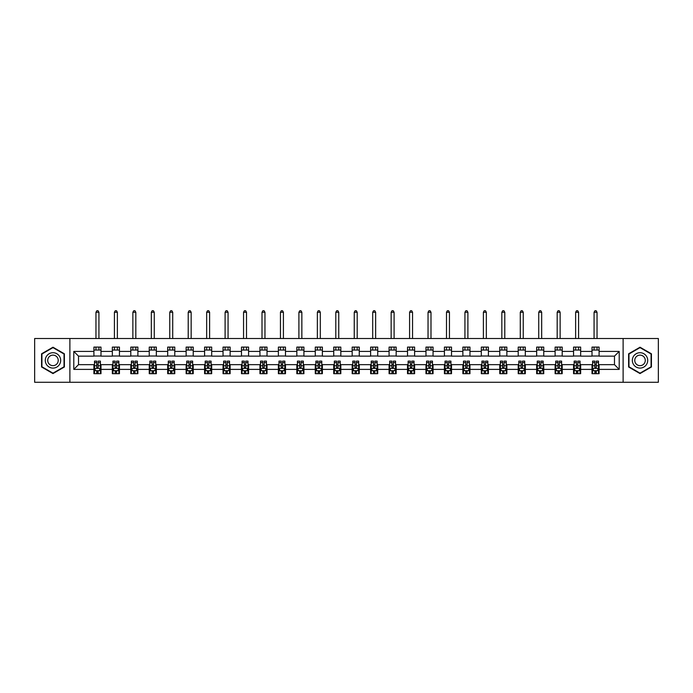 <?xml version="1.0" encoding="UTF-8"?>
<svg xmlns="http://www.w3.org/2000/svg" width="693" height="693" viewBox="0 0 693 693"><rect width="100%" height="100%" fill="white"/><g stroke="black" fill="none" stroke-linecap="round" stroke-linejoin="round"><path stroke-width="1.04" d="M623.111 382.276L658.35 382.276L658.35 338.513L623.111 338.513L623.111 382.276L69.889 382.276L69.889 338.513L34.65 338.513L34.65 382.276L69.889 382.276M623.111 338.513L69.889 338.513M599.098 351.412L599.098 347.089L592.004 347.089L592.004 351.412L580.656 351.412L580.656 347.089L573.561 347.089L573.561 351.412L562.205 351.412L562.205 347.089L555.11 347.089L555.11 351.412L543.754 351.412L543.754 347.089L536.659 347.089L536.659 351.412L525.311 351.412L525.311 347.089L518.217 347.089L518.217 351.412L506.86 351.412L506.86 347.089L499.766 347.089L499.766 351.412L488.409 351.412L488.409 347.089L481.314 347.089L481.314 351.412L469.967 351.412L469.967 347.089L462.863 347.089L462.863 351.412L451.515 351.412L451.515 347.089L444.421 347.089L444.421 351.412L433.064 351.412L433.064 347.089L425.97 347.089L425.97 351.412L414.613 351.412L414.613 347.089L407.519 347.089L407.519 351.412L396.171 351.412L396.171 347.089L389.076 347.089L389.076 351.412L377.72 351.412L377.72 347.089L370.625 347.089L370.625 351.412L359.269 351.412L359.269 347.089L352.174 347.089L352.174 351.412L340.826 351.412L340.826 347.089L333.731 347.089L333.731 351.412L322.375 351.412L322.375 347.089L315.28 347.089L315.28 351.412L303.924 351.412L303.924 347.089L296.829 347.089L296.829 351.412L285.481 351.412L285.481 347.089L278.387 347.089L278.387 351.412L267.03 351.412L267.03 347.089L259.936 347.089L259.936 351.412L248.579 351.412L248.579 347.089L241.485 347.089L241.485 351.412L230.137 351.412L230.137 347.089L223.033 347.089L223.033 351.412L211.686 351.412L211.686 347.089L204.591 347.089L204.591 351.412L193.234 351.412L193.234 347.089L186.14 347.089L186.14 351.412L174.783 351.412L174.783 347.089L167.689 347.089L167.689 351.412L156.341 351.412L156.341 347.089L149.246 347.089L149.246 351.412L137.89 351.412L137.89 347.089L130.795 347.089L130.795 351.412L119.439 351.412L119.439 347.089L112.344 347.089L112.344 351.412L100.996 351.412L100.996 347.089L93.901 347.089L93.901 351.412L73.796 351.412L73.796 369.386L78.526 364.657L93.901 364.657L93.901 373.7L100.996 373.7L100.996 364.657L112.344 364.657L112.344 373.7L119.439 373.7L119.439 364.657L130.795 364.657L130.795 373.7L137.89 373.7L137.89 364.657L149.246 364.657L149.246 373.7L156.341 373.7L156.341 364.657L167.689 364.657L167.689 373.7L174.783 373.7L174.783 364.657L186.14 364.657L186.14 373.7L193.234 373.7L193.234 364.657L204.591 364.657L204.591 373.7L211.686 373.7L211.686 364.657L223.033 364.657L223.033 373.7L230.137 373.7L230.137 364.657L241.485 364.657L241.485 373.7L248.579 373.7L248.579 364.657L259.936 364.657L259.936 373.7L267.03 373.7L267.03 364.657L278.387 364.657L278.387 373.7L285.481 373.7L285.481 364.657L296.829 364.657L296.829 373.7L303.924 373.7L303.924 364.657L315.28 364.657L315.28 373.7L322.375 373.7L322.375 364.657L333.731 364.657L333.731 373.7L340.826 373.7L340.826 364.657L352.174 364.657L352.174 373.7L359.269 373.7L359.269 364.657L370.625 364.657L370.625 373.7L377.72 373.7L377.72 364.657L389.076 364.657L389.076 373.7L396.171 373.7L396.171 364.657L407.519 364.657L407.519 373.7L414.613 373.7L414.613 364.657L425.97 364.657L425.97 373.7L433.064 373.7L433.064 364.657L444.421 364.657L444.421 373.7L451.515 373.7L451.515 364.657L462.863 364.657L462.863 373.7L469.967 373.7L469.967 364.657L481.314 364.657L481.314 373.7L488.409 373.7L488.409 364.657L499.766 364.657L499.766 373.7L506.86 373.7L506.86 364.657L518.217 364.657L518.217 373.7L525.311 373.7L525.311 364.657L536.659 364.657L536.659 373.7L543.754 373.7L543.754 364.657L555.11 364.657L555.11 373.7L562.205 373.7L562.205 364.657L573.561 364.657L573.561 373.7L580.656 373.7L580.656 364.657L592.004 364.657L592.004 373.7L599.098 373.7L599.098 364.657L614.474 364.657L614.474 356.141L599.098 356.141L599.098 351.412L619.204 351.412L619.204 369.386L599.098 369.386M592.004 369.386L580.656 369.386M573.561 369.386L562.205 369.386M555.11 369.386L543.754 369.386M536.659 369.386L525.311 369.386M518.217 369.386L506.86 369.386M499.766 369.386L488.409 369.386M481.314 369.386L469.967 369.386M462.863 369.386L451.515 369.386M444.421 369.386L433.064 369.386M425.97 369.386L414.613 369.386M407.519 369.386L396.171 369.386M389.076 369.386L377.72 369.386M370.625 369.386L359.269 369.386M352.174 369.386L340.826 369.386M333.731 369.386L322.375 369.386M315.28 369.386L303.924 369.386M296.829 369.386L285.481 369.386M278.387 369.386L267.03 369.386M259.936 369.386L248.579 369.386M241.485 369.386L230.137 369.386M223.033 369.386L211.686 369.386M204.591 369.386L193.234 369.386M186.14 369.386L174.783 369.386M167.689 369.386L156.341 369.386M149.246 369.386L137.89 369.386M130.795 369.386L119.439 369.386M112.344 369.386L100.996 369.386M93.901 369.386L73.796 369.386M592.004 351.412L592.004 356.141L580.656 356.141L580.656 351.412M573.561 351.412L573.561 356.141L562.205 356.141L562.205 351.412M555.11 351.412L555.11 356.141L543.754 356.141L543.754 351.412M536.659 351.412L536.659 356.141L525.311 356.141L525.311 351.412M518.217 351.412L518.217 356.141L506.86 356.141L506.86 351.412M499.766 351.412L499.766 356.141L488.409 356.141L488.409 351.412M481.314 351.412L481.314 356.141L469.967 356.141L469.967 351.412M462.863 351.412L462.863 356.141L451.515 356.141L451.515 351.412M444.421 351.412L444.421 356.141L433.064 356.141L433.064 351.412M425.97 351.412L425.97 356.141L414.613 356.141L414.613 351.412M407.519 351.412L407.519 356.141L396.171 356.141L396.171 351.412M389.076 351.412L389.076 356.141L377.72 356.141L377.72 351.412M370.625 351.412L370.625 356.141L359.269 356.141L359.269 351.412M352.174 351.412L352.174 356.141L340.826 356.141L340.826 351.412M333.731 351.412L333.731 356.141L322.375 356.141L322.375 351.412M315.28 351.412L315.28 356.141L303.924 356.141L303.924 351.412M296.829 351.412L296.829 356.141L285.481 356.141L285.481 351.412M278.387 351.412L278.387 356.141L267.03 356.141L267.03 351.412M259.936 351.412L259.936 356.141L248.579 356.141L248.579 351.412M241.485 351.412L241.485 356.141L230.137 356.141L230.137 351.412M223.033 351.412L223.033 356.141L211.686 356.141L211.686 351.412M204.591 351.412L204.591 356.141L193.234 356.141L193.234 351.412M186.14 351.412L186.14 356.141L174.783 356.141L174.783 351.412M167.689 351.412L167.689 356.141L156.341 356.141L156.341 351.412M149.246 351.412L149.246 356.141L137.89 356.141L137.89 351.412M130.795 351.412L130.795 356.141L119.439 356.141L119.439 351.412M112.344 351.412L112.344 356.141L100.996 356.141L100.996 351.412M93.901 351.412L93.901 356.141L78.526 356.141L73.796 351.412M78.526 356.141L78.526 364.657M619.204 369.386L614.474 364.657M614.474 356.141L619.204 351.412M93.901 350.052L100.996 350.052M93.901 356.02L100.996 356.02M93.901 364.769L94.491 364.769M96.734 364.769L98.155 364.769M100.398 364.769L100.996 364.769M93.901 370.746L94.491 370.746M96.734 370.746L98.155 370.746M100.398 370.746L100.996 370.746M112.344 364.769L112.942 364.769M115.185 364.769L116.606 364.769M118.849 364.769L119.439 364.769M112.344 370.746L112.942 370.746M115.185 370.746L116.606 370.746M118.849 370.746L119.439 370.746M112.344 350.052L119.439 350.052M112.344 356.02L119.439 356.02M130.795 364.769L131.384 364.769M133.636 364.769L135.048 364.769M137.301 364.769L137.89 364.769M130.795 370.746L131.384 370.746M133.636 370.746L135.048 370.746M137.301 370.746L137.89 370.746M130.795 350.052L137.89 350.052M130.795 356.02L137.89 356.02M149.246 364.769L149.835 364.769M152.079 364.769L153.499 364.769M155.752 364.769L156.341 364.769M149.246 370.746L149.835 370.746M152.079 370.746L153.499 370.746M155.752 370.746L156.341 370.746M149.246 350.052L156.341 350.052M149.246 356.02L156.341 356.02M167.689 364.769L168.286 364.769M170.53 364.769L171.951 364.769M174.194 364.769L174.783 364.769M167.689 370.746L168.286 370.746M170.53 370.746L171.951 370.746M174.194 370.746L174.783 370.746M167.689 350.052L174.783 350.052M167.689 356.02L174.783 356.02M186.14 364.769L186.729 364.769M188.981 364.769L190.402 364.769M192.645 364.769L193.234 364.769M186.14 370.746L186.729 370.746M188.981 370.746L190.402 370.746M192.645 370.746L193.234 370.746M186.14 350.052L193.234 350.052M186.14 356.02L193.234 356.02M204.591 364.769L205.18 364.769M207.424 364.769L208.844 364.769M211.096 364.769L211.686 364.769M204.591 370.746L205.18 370.746M207.424 370.746L208.844 370.746M211.096 370.746L211.686 370.746M204.591 350.052L211.686 350.052M204.591 356.02L211.686 356.02M223.033 364.769L223.631 364.769M225.875 364.769L227.295 364.769M229.539 364.769L230.137 364.769M223.033 370.746L223.631 370.746M225.875 370.746L227.295 370.746M229.539 370.746L230.137 370.746M223.033 350.052L230.137 350.052M223.033 356.02L230.137 356.02M241.485 364.769L242.074 364.769M244.326 364.769L245.746 364.769M247.99 364.769L248.579 364.769M241.485 370.746L242.074 370.746M244.326 370.746L245.746 370.746M247.99 370.746L248.579 370.746M241.485 350.052L248.579 350.052M241.485 356.02L248.579 356.02M259.936 364.769L260.525 364.769M262.768 364.769L264.189 364.769M266.441 364.769L267.03 364.769M259.936 370.746L260.525 370.746M262.768 370.746L264.189 370.746M266.441 370.746L267.03 370.746M259.936 350.052L267.03 350.052M259.936 356.02L267.03 356.02M278.387 364.769L278.976 364.769M281.219 364.769L282.64 364.769M284.884 364.769L285.481 364.769M278.387 370.746L278.976 370.746M281.219 370.746L282.64 370.746M284.884 370.746L285.481 370.746M278.387 350.052L285.481 350.052M278.387 356.02L285.481 356.02M296.829 364.769L297.418 364.769M299.671 364.769L301.091 364.769M303.335 364.769L303.924 364.769M296.829 370.746L297.418 370.746M299.671 370.746L301.091 370.746M303.335 370.746L303.924 370.746M296.829 350.052L303.924 350.052M296.829 356.02L303.924 356.02M315.28 364.769L315.869 364.769M318.122 364.769L319.534 364.769M321.786 364.769L322.375 364.769M315.28 370.746L315.869 370.746M318.122 370.746L319.534 370.746M321.786 370.746L322.375 370.746M315.28 350.052L322.375 350.052M315.28 356.02L322.375 356.02M333.731 364.769L334.321 364.769M336.564 364.769L337.985 364.769M340.228 364.769L340.826 364.769M333.731 370.746L334.321 370.746M336.564 370.746L337.985 370.746M340.228 370.746L340.826 370.746M333.731 350.052L340.826 350.052M333.731 356.02L340.826 356.02M352.174 364.769L352.772 364.769M355.015 364.769L356.436 364.769M358.679 364.769L359.269 364.769M352.174 370.746L352.772 370.746M355.015 370.746L356.436 370.746M358.679 370.746L359.269 370.746M352.174 350.052L359.269 350.052M352.174 356.02L359.269 356.02M370.625 364.769L371.214 364.769M373.466 364.769L374.878 364.769M377.131 364.769L377.72 364.769M370.625 370.746L371.214 370.746M373.466 370.746L374.878 370.746M377.131 370.746L377.72 370.746M370.625 350.052L377.72 350.052M370.625 356.02L377.72 356.02M389.076 364.769L389.665 364.769M391.909 364.769L393.329 364.769M395.582 364.769L396.171 364.769M389.076 370.746L389.665 370.746M391.909 370.746L393.329 370.746M395.582 370.746L396.171 370.746M389.076 350.052L396.171 350.052M389.076 356.02L396.171 356.02M407.519 364.769L408.116 364.769M410.36 364.769L411.781 364.769M414.024 364.769L414.613 364.769M407.519 370.746L408.116 370.746M410.36 370.746L411.781 370.746M414.024 370.746L414.613 370.746M407.519 350.052L414.613 350.052M407.519 356.02L414.613 356.02M425.97 364.769L426.559 364.769M428.811 364.769L430.232 364.769M432.475 364.769L433.064 364.769M425.97 370.746L426.559 370.746M428.811 370.746L430.232 370.746M432.475 370.746L433.064 370.746M425.97 350.052L433.064 350.052M425.97 356.02L433.064 356.02M444.421 364.769L445.01 364.769M447.254 364.769L448.674 364.769M450.926 364.769L451.515 364.769M444.421 370.746L445.01 370.746M447.254 370.746L448.674 370.746M450.926 370.746L451.515 370.746M444.421 350.052L451.515 350.052M444.421 356.02L451.515 356.02M462.863 364.769L463.461 364.769M465.705 364.769L467.125 364.769M469.369 364.769L469.967 364.769M462.863 370.746L463.461 370.746M465.705 370.746L467.125 370.746M469.369 370.746L469.967 370.746M462.863 350.052L469.967 350.052M462.863 356.02L469.967 356.02M481.314 364.769L481.904 364.769M484.156 364.769L485.576 364.769M487.82 364.769L488.409 364.769M481.314 370.746L481.904 370.746M484.156 370.746L485.576 370.746M487.82 370.746L488.409 370.746M481.314 350.052L488.409 350.052M481.314 356.02L488.409 356.02M499.766 364.769L500.355 364.769M502.598 364.769L504.019 364.769M506.271 364.769L506.86 364.769M499.766 370.746L500.355 370.746M502.598 370.746L504.019 370.746M506.271 370.746L506.86 370.746M499.766 350.052L506.86 350.052M499.766 356.02L506.86 356.02M518.217 364.769L518.806 364.769M521.049 364.769L522.47 364.769M524.714 364.769L525.311 364.769M518.217 370.746L518.806 370.746M521.049 370.746L522.47 370.746M524.714 370.746L525.311 370.746M518.217 350.052L525.311 350.052M518.217 356.02L525.311 356.02M536.659 364.769L537.248 364.769M539.5 364.769L540.921 364.769M543.165 364.769L543.754 364.769M536.659 370.746L537.248 370.746M539.5 370.746L540.921 370.746M543.165 370.746L543.754 370.746M536.659 350.052L543.754 350.052M536.659 356.02L543.754 356.02M555.11 364.769L555.699 364.769M557.952 364.769L559.364 364.769M561.616 364.769L562.205 364.769M555.11 370.746L555.699 370.746M557.952 370.746L559.364 370.746M561.616 370.746L562.205 370.746M555.11 350.052L562.205 350.052M555.11 356.02L562.205 356.02M573.561 364.769L574.15 364.769M576.394 364.769L577.815 364.769M580.058 364.769L580.656 364.769M573.561 370.746L574.15 370.746M576.394 370.746L577.815 370.746M580.058 370.746L580.656 370.746M573.561 350.052L580.656 350.052M573.561 356.02L580.656 356.02M592.004 364.769L592.602 364.769M594.845 364.769L596.266 364.769M598.509 364.769L599.098 364.769M592.004 370.746L592.602 370.746M594.845 370.746L596.266 370.746M598.509 370.746L599.098 370.746M592.004 350.052L599.098 350.052M592.004 356.02L599.098 356.02M52.98 373.57L64.388 366.987L64.388 353.802L52.98 347.219L41.571 353.802L41.571 366.987L52.98 373.57M651.429 353.802L640.02 347.219L628.612 353.802L628.612 366.987L640.02 373.57L651.429 366.987L651.429 353.802M96.734 372.158L98.155 372.158M94.491 362.586L96.734 362.586L96.734 361.105L94.491 361.105L94.491 368.321L95.669 370.686L99.22 370.686L100.398 368.321L100.398 361.105L98.155 361.105L98.155 362.586L100.398 362.586M100.398 368.321L100.398 373.7M94.491 368.321L94.491 373.7M98.155 370.686L98.155 373.7M96.734 373.7L96.734 370.686M96.734 362.586L96.734 367.429L98.155 367.429L98.155 362.586M98.926 350.052L98.926 347.089M98.926 338.513L98.926 312.266L95.963 312.266L95.963 338.513M95.963 350.052L95.963 347.089M95.963 312.266L96.855 310.724L98.034 310.724L98.926 312.266M59.641 364.241A7.684 7.684 0 0 0 56.826 353.742A7.684 7.684 0 0 0 46.327 356.548A7.684 7.684 0 0 0 49.134 367.056A7.684 7.684 0 0 0 59.641 364.241M57.536 363.028A5.267 5.267 0 0 0 55.613 355.838A5.267 5.267 0 0 0 48.423 357.761A5.267 5.267 0 0 0 50.346 364.951A5.267 5.267 0 0 0 57.536 363.028M41.926 366.779L41.926 354.01L52.98 347.626L64.033 354.01L64.033 366.779L52.98 373.163L41.926 366.779M640.02 352.711A7.684 7.684 0 0 0 632.337 360.395A7.684 7.684 0 0 0 640.02 368.078A7.684 7.684 0 0 0 647.704 360.395A7.684 7.684 0 0 0 640.02 352.711M640.02 355.137A5.267 5.267 0 0 0 634.753 360.395A5.267 5.267 0 0 0 640.02 365.661A5.267 5.267 0 0 0 645.278 360.395A5.267 5.267 0 0 0 640.02 355.137M651.073 366.779L640.02 373.163L628.967 366.779L628.967 354.01L640.02 347.626L651.073 354.01L651.073 366.779M115.185 372.158L116.606 372.158M112.942 362.586L115.185 362.586L115.185 361.105L112.942 361.105L112.942 368.321L114.12 370.686L117.671 370.686L118.849 368.321L118.849 361.105L116.606 361.105L116.606 362.586L118.849 362.586M118.849 368.321L118.849 373.7M112.942 368.321L112.942 373.7M116.606 370.686L116.606 373.7M115.185 373.7L115.185 370.686M115.185 362.586L115.185 367.429L116.606 367.429L116.606 362.586M117.368 350.052L117.368 347.089M117.368 338.513L117.368 312.266L114.414 312.266L114.414 338.513M114.414 350.052L114.414 347.089M114.414 312.266L115.307 310.724L116.485 310.724L117.368 312.266M133.636 372.158L135.048 372.158M131.384 362.586L133.636 362.586L133.636 361.105L131.384 361.105L131.384 368.321L132.571 370.686L136.114 370.686L137.301 368.321L137.301 361.105L135.048 361.105L135.048 362.586L137.301 362.586M137.301 368.321L137.301 373.7M131.384 368.321L131.384 373.7M135.048 370.686L135.048 373.7M133.636 373.7L133.636 370.686M133.636 362.586L133.636 367.429L135.048 367.429L135.048 362.586M135.819 350.052L135.819 347.089M135.819 338.513L135.819 312.266L132.865 312.266L132.865 338.513M132.865 350.052L132.865 347.089M132.865 312.266L133.749 310.724L134.936 310.724L135.819 312.266M152.079 372.158L153.499 372.158M149.835 362.586L152.079 362.586L152.079 361.105L149.835 361.105L149.835 368.321L151.013 370.686L154.565 370.686L155.752 368.321L155.752 361.105L153.499 361.105L153.499 362.586L155.752 362.586M155.752 368.321L155.752 373.7M149.835 368.321L149.835 373.7M153.499 370.686L153.499 373.7M152.079 373.7L152.079 370.686M152.079 362.586L152.079 367.429L153.499 367.429L153.499 362.586M154.27 350.052L154.27 347.089M154.27 338.513L154.27 312.266L151.317 312.266L151.317 338.513M151.317 350.052L151.317 347.089M151.317 312.266L152.2 310.724L153.378 310.724L154.27 312.266M170.53 372.158L171.951 372.158M168.286 362.586L170.53 362.586L170.53 361.105L168.286 361.105L168.286 368.321L169.464 370.686L173.016 370.686L174.194 368.321L174.194 361.105L171.951 361.105L171.951 362.586L174.194 362.586M174.194 368.321L174.194 373.7M168.286 368.321L168.286 373.7M171.951 370.686L171.951 373.7M170.53 373.7L170.53 370.686M170.53 362.586L170.53 367.429L171.951 367.429L171.951 362.586M172.722 350.052L172.722 347.089M172.722 338.513L172.722 312.266L169.759 312.266L169.759 338.513M169.759 350.052L169.759 347.089M169.759 312.266L170.651 310.724L171.829 310.724L172.722 312.266M188.981 372.158L190.402 372.158M186.729 362.586L188.981 362.586L188.981 361.105L186.729 361.105L186.729 368.321L187.916 370.686L191.459 370.686L192.645 368.321L192.645 361.105L190.402 361.105L190.402 362.586L192.645 362.586M192.645 368.321L192.645 373.7M186.729 368.321L186.729 373.7M190.402 370.686L190.402 373.7M188.981 373.7L188.981 370.686M188.981 362.586L188.981 367.429L190.402 367.429L190.402 362.586M191.164 350.052L191.164 347.089M191.164 338.513L191.164 312.266L188.21 312.266L188.21 338.513M188.21 350.052L188.21 347.089M188.21 312.266L189.094 310.724L190.28 310.724L191.164 312.266M207.424 372.158L208.844 372.158M205.18 362.586L207.424 362.586L207.424 361.105L205.18 361.105L205.18 368.321L206.367 370.686L209.91 370.686L211.096 368.321L211.096 361.105L208.844 361.105L208.844 362.586L211.096 362.586M211.096 368.321L211.096 373.7M205.18 368.321L205.18 373.7M208.844 370.686L208.844 373.7M207.424 373.7L207.424 370.686M207.424 362.586L207.424 367.429L208.844 367.429L208.844 362.586M209.615 350.052L209.615 347.089M209.615 338.513L209.615 312.266L206.661 312.266L206.661 338.513M206.661 350.052L206.661 347.089M206.661 312.266L207.545 310.724L208.732 310.724L209.615 312.266M225.875 372.158L227.295 372.158M223.631 362.586L225.875 362.586L225.875 361.105L223.631 361.105L223.631 368.321L224.809 370.686L228.361 370.686L229.539 368.321L229.539 361.105L227.295 361.105L227.295 362.586L229.539 362.586M229.539 368.321L229.539 373.7M223.631 368.321L223.631 373.7M227.295 370.686L227.295 373.7M225.875 373.7L225.875 370.686M225.875 362.586L225.875 367.429L227.295 367.429L227.295 362.586M228.066 350.052L228.066 347.089M228.066 338.513L228.066 312.266L225.104 312.266L225.104 338.513M225.104 350.052L225.104 347.089M225.104 312.266L225.996 310.724L227.174 310.724L228.066 312.266M244.326 372.158L245.746 372.158M242.074 362.586L244.326 362.586L244.326 361.105L242.074 361.105L242.074 368.321L243.26 370.686L246.803 370.686L247.99 368.321L247.99 361.105L245.746 361.105L245.746 362.586L247.99 362.586M247.99 368.321L247.99 373.7M242.074 368.321L242.074 373.7M245.746 370.686L245.746 373.7M244.326 373.7L244.326 370.686M244.326 362.586L244.326 367.429L245.746 367.429L245.746 362.586M246.509 350.052L246.509 347.089M246.509 338.513L246.509 312.266L243.555 312.266L243.555 338.513M243.555 350.052L243.555 347.089M243.555 312.266L244.438 310.724L245.625 310.724L246.509 312.266M262.768 372.158L264.189 372.158M260.525 362.586L262.768 362.586L262.768 361.105L260.525 361.105L260.525 368.321L261.711 370.686L265.254 370.686L266.441 368.321L266.441 361.105L264.189 361.105L264.189 362.586L266.441 362.586M266.441 368.321L266.441 373.7M260.525 368.321L260.525 373.7M264.189 370.686L264.189 373.7M262.768 373.7L262.768 370.686M262.768 362.586L262.768 367.429L264.189 367.429L264.189 362.586M264.96 350.052L264.96 347.089M264.96 338.513L264.96 312.266L262.006 312.266L262.006 338.513M262.006 350.052L262.006 347.089M262.006 312.266L262.89 310.724L264.076 310.724L264.96 312.266M281.219 372.158L282.64 372.158M278.976 362.586L281.219 362.586L281.219 361.105L278.976 361.105L278.976 368.321L280.154 370.686L283.706 370.686L284.884 368.321L284.884 361.105L282.64 361.105L282.64 362.586L284.884 362.586M284.884 368.321L284.884 373.7M278.976 368.321L278.976 373.7M282.64 370.686L282.64 373.7M281.219 373.7L281.219 370.686M281.219 362.586L281.219 367.429L282.64 367.429L282.64 362.586M283.411 350.052L283.411 347.089M283.411 338.513L283.411 312.266L280.448 312.266L280.448 338.513M280.448 350.052L280.448 347.089M280.448 312.266L281.341 310.724L282.519 310.724L283.411 312.266M299.671 372.158L301.091 372.158M297.418 362.586L299.671 362.586L299.671 361.105L297.418 361.105L297.418 368.321L298.605 370.686L302.157 370.686L303.335 368.321L303.335 361.105L301.091 361.105L301.091 362.586L303.335 362.586M303.335 368.321L303.335 373.7M297.418 368.321L297.418 373.7M301.091 370.686L301.091 373.7M299.671 373.7L299.671 370.686M299.671 362.586L299.671 367.429L301.091 367.429L301.091 362.586M301.853 350.052L301.853 347.089M301.853 338.513L301.853 312.266L298.9 312.266L298.9 338.513M298.9 350.052L298.9 347.089M298.9 312.266L299.792 310.724L300.97 310.724L301.853 312.266M318.122 372.158L319.534 372.158M315.869 362.586L318.122 362.586L318.122 361.105L315.869 361.105L315.869 368.321L317.056 370.686L320.599 370.686L321.786 368.321L321.786 361.105L319.534 361.105L319.534 362.586L321.786 362.586M321.786 368.321L321.786 373.7M315.869 368.321L315.869 373.7M319.534 370.686L319.534 373.7M318.122 373.7L318.122 370.686M318.122 362.586L318.122 367.429L319.534 367.429L319.534 362.586M320.305 350.052L320.305 347.089M320.305 338.513L320.305 312.266L317.351 312.266L317.351 338.513M317.351 350.052L317.351 347.089M317.351 312.266L318.234 310.724L319.421 310.724L320.305 312.266M336.564 372.158L337.985 372.158M334.321 362.586L336.564 362.586L336.564 361.105L334.321 361.105L334.321 368.321L335.499 370.686L339.05 370.686L340.228 368.321L340.228 361.105L337.985 361.105L337.985 362.586L340.228 362.586M340.228 368.321L340.228 373.7M334.321 368.321L334.321 373.7M337.985 370.686L337.985 373.7M336.564 373.7L336.564 370.686M336.564 362.586L336.564 367.429L337.985 367.429L337.985 362.586M338.756 350.052L338.756 347.089M338.756 338.513L338.756 312.266L335.802 312.266L335.802 338.513M335.802 350.052L335.802 347.089M335.802 312.266L336.685 310.724L337.863 310.724L338.756 312.266M355.015 372.158L356.436 372.158M352.772 362.586L355.015 362.586L355.015 361.105L352.772 361.105L352.772 368.321L353.95 370.686L357.501 370.686L358.679 368.321L358.679 361.105L356.436 361.105L356.436 362.586L358.679 362.586M358.679 368.321L358.679 373.7M352.772 368.321L352.772 373.7M356.436 370.686L356.436 373.7M355.015 373.7L355.015 370.686M355.015 362.586L355.015 367.429L356.436 367.429L356.436 362.586M357.198 350.052L357.198 347.089M357.198 338.513L357.198 312.266L354.244 312.266L354.244 338.513M354.244 350.052L354.244 347.089M354.244 312.266L355.137 310.724L356.315 310.724L357.198 312.266M373.466 372.158L374.878 372.158M371.214 362.586L373.466 362.586L373.466 361.105L371.214 361.105L371.214 368.321L372.401 370.686L375.944 370.686L377.131 368.321L377.131 361.105L374.878 361.105L374.878 362.586L377.131 362.586M377.131 368.321L377.131 373.7M371.214 368.321L371.214 373.7M374.878 370.686L374.878 373.7M373.466 373.7L373.466 370.686M373.466 362.586L373.466 367.429L374.878 367.429L374.878 362.586M375.649 350.052L375.649 347.089M375.649 338.513L375.649 312.266L372.695 312.266L372.695 338.513M372.695 350.052L372.695 347.089M372.695 312.266L373.579 310.724L374.766 310.724L375.649 312.266M391.909 372.158L393.329 372.158M389.665 362.586L391.909 362.586L391.909 361.105L389.665 361.105L389.665 368.321L390.843 370.686L394.395 370.686L395.582 368.321L395.582 361.105L393.329 361.105L393.329 362.586L395.582 362.586M395.582 368.321L395.582 373.7M389.665 368.321L389.665 373.7M393.329 370.686L393.329 373.7M391.909 373.7L391.909 370.686M391.909 362.586L391.909 367.429L393.329 367.429L393.329 362.586M394.1 350.052L394.1 347.089M394.1 338.513L394.1 312.266L391.147 312.266L391.147 338.513M391.147 350.052L391.147 347.089M391.147 312.266L392.03 310.724L393.208 310.724L394.1 312.266M410.36 372.158L411.781 372.158M408.116 362.586L410.36 362.586L410.36 361.105L408.116 361.105L408.116 368.321L409.294 370.686L412.846 370.686L414.024 368.321L414.024 361.105L411.781 361.105L411.781 362.586L414.024 362.586M414.024 368.321L414.024 373.7M408.116 368.321L408.116 373.7M411.781 370.686L411.781 373.7M410.36 373.7L410.36 370.686M410.36 362.586L410.36 367.429L411.781 367.429L411.781 362.586M412.552 350.052L412.552 347.089M412.552 338.513L412.552 312.266L409.589 312.266L409.589 338.513M409.589 350.052L409.589 347.089M409.589 312.266L410.481 310.724L411.659 310.724L412.552 312.266M428.811 372.158L430.232 372.158M426.559 362.586L428.811 362.586L428.811 361.105L426.559 361.105L426.559 368.321L427.746 370.686L431.289 370.686L432.475 368.321L432.475 361.105L430.232 361.105L430.232 362.586L432.475 362.586M432.475 368.321L432.475 373.7M426.559 368.321L426.559 373.7M430.232 370.686L430.232 373.7M428.811 373.7L428.811 370.686M428.811 362.586L428.811 367.429L430.232 367.429L430.232 362.586M430.994 350.052L430.994 347.089M430.994 338.513L430.994 312.266L428.04 312.266L428.04 338.513M428.04 350.052L428.04 347.089M428.04 312.266L428.924 310.724L430.11 310.724L430.994 312.266M447.254 372.158L448.674 372.158M445.01 362.586L447.254 362.586L447.254 361.105L445.01 361.105L445.01 368.321L446.197 370.686L449.74 370.686L450.926 368.321L450.926 361.105L448.674 361.105L448.674 362.586L450.926 362.586M450.926 368.321L450.926 373.7M445.01 368.321L445.01 373.7M448.674 370.686L448.674 373.7M447.254 373.7L447.254 370.686M447.254 362.586L447.254 367.429L448.674 367.429L448.674 362.586M449.445 350.052L449.445 347.089M449.445 338.513L449.445 312.266L446.491 312.266L446.491 338.513M446.491 350.052L446.491 347.089M446.491 312.266L447.375 310.724L448.562 310.724L449.445 312.266M465.705 372.158L467.125 372.158M463.461 362.586L465.705 362.586L465.705 361.105L463.461 361.105L463.461 368.321L464.639 370.686L468.191 370.686L469.369 368.321L469.369 361.105L467.125 361.105L467.125 362.586L469.369 362.586M469.369 368.321L469.369 373.7M463.461 368.321L463.461 373.7M467.125 370.686L467.125 373.7M465.705 373.7L465.705 370.686M465.705 362.586L465.705 367.429L467.125 367.429L467.125 362.586M467.896 350.052L467.896 347.089M467.896 338.513L467.896 312.266L464.934 312.266L464.934 338.513M464.934 350.052L464.934 347.089M464.934 312.266L465.826 310.724L467.004 310.724L467.896 312.266M484.156 372.158L485.576 372.158M481.904 362.586L484.156 362.586L484.156 361.105L481.904 361.105L481.904 368.321L483.09 370.686L486.633 370.686L487.82 368.321L487.82 361.105L485.576 361.105L485.576 362.586L487.82 362.586M487.82 368.321L487.82 373.7M481.904 368.321L481.904 373.7M485.576 370.686L485.576 373.7M484.156 373.7L484.156 370.686M484.156 362.586L484.156 367.429L485.576 367.429L485.576 362.586M486.339 350.052L486.339 347.089M486.339 338.513L486.339 312.266L483.385 312.266L483.385 338.513M483.385 350.052L483.385 347.089M483.385 312.266L484.268 310.724L485.455 310.724L486.339 312.266M502.598 372.158L504.019 372.158M500.355 362.586L502.598 362.586L502.598 361.105L500.355 361.105L500.355 368.321L501.541 370.686L505.084 370.686L506.271 368.321L506.271 361.105L504.019 361.105L504.019 362.586L506.271 362.586M506.271 368.321L506.271 373.7M500.355 368.321L500.355 373.7M504.019 370.686L504.019 373.7M502.598 373.7L502.598 370.686M502.598 362.586L502.598 367.429L504.019 367.429L504.019 362.586M504.79 350.052L504.79 347.089M504.79 338.513L504.79 312.266L501.836 312.266L501.836 338.513M501.836 350.052L501.836 347.089M501.836 312.266L502.72 310.724L503.906 310.724L504.79 312.266M521.049 372.158L522.47 372.158M518.806 362.586L521.049 362.586L521.049 361.105L518.806 361.105L518.806 368.321L519.984 370.686L523.536 370.686L524.714 368.321L524.714 361.105L522.47 361.105L522.47 362.586L524.714 362.586M524.714 368.321L524.714 373.7M518.806 368.321L518.806 373.7M522.47 370.686L522.47 373.7M521.049 373.7L521.049 370.686M521.049 362.586L521.049 367.429L522.47 367.429L522.47 362.586M523.241 350.052L523.241 347.089M523.241 338.513L523.241 312.266L520.278 312.266L520.278 338.513M520.278 350.052L520.278 347.089M520.278 312.266L521.171 310.724L522.349 310.724L523.241 312.266M539.5 372.158L540.921 372.158M537.248 362.586L539.5 362.586L539.5 361.105L537.248 361.105L537.248 368.321L538.435 370.686L541.987 370.686L543.165 368.321L543.165 361.105L540.921 361.105L540.921 362.586L543.165 362.586M543.165 368.321L543.165 373.7M537.248 368.321L537.248 373.7M540.921 370.686L540.921 373.7M539.5 373.7L539.5 370.686M539.5 362.586L539.5 367.429L540.921 367.429L540.921 362.586M541.683 350.052L541.683 347.089M541.683 338.513L541.683 312.266L538.73 312.266L538.73 338.513M538.73 350.052L538.73 347.089M538.73 312.266L539.622 310.724L540.8 310.724L541.683 312.266M557.952 372.158L559.364 372.158M555.699 362.586L557.952 362.586L557.952 361.105L555.699 361.105L555.699 368.321L556.886 370.686L560.429 370.686L561.616 368.321L561.616 361.105L559.364 361.105L559.364 362.586L561.616 362.586M561.616 368.321L561.616 373.7M555.699 368.321L555.699 373.7M559.364 370.686L559.364 373.7M557.952 373.7L557.952 370.686M557.952 362.586L557.952 367.429L559.364 367.429L559.364 362.586M560.135 350.052L560.135 347.089M560.135 338.513L560.135 312.266L557.181 312.266L557.181 338.513M557.181 350.052L557.181 347.089M557.181 312.266L558.064 310.724L559.251 310.724L560.135 312.266M576.394 372.158L577.815 372.158M574.15 362.586L576.394 362.586L576.394 361.105L574.15 361.105L574.15 368.321L575.329 370.686L578.88 370.686L580.058 368.321L580.058 361.105L577.815 361.105L577.815 362.586L580.058 362.586M580.058 368.321L580.058 373.7M574.15 368.321L574.15 373.7M577.815 370.686L577.815 373.7M576.394 373.7L576.394 370.686M576.394 362.586L576.394 367.429L577.815 367.429L577.815 362.586M578.586 350.052L578.586 347.089M578.586 338.513L578.586 312.266L575.632 312.266L575.632 338.513M575.632 350.052L575.632 347.089M575.632 312.266L576.515 310.724L577.693 310.724L578.586 312.266M594.845 372.158L596.266 372.158M592.602 362.586L594.845 362.586L594.845 361.105L592.602 361.105L592.602 368.321L593.78 370.686L597.331 370.686L598.509 368.321L598.509 361.105L596.266 361.105L596.266 362.586L598.509 362.586M598.509 368.321L598.509 373.7M592.602 368.321L592.602 373.7M596.266 370.686L596.266 373.7M594.845 373.7L594.845 370.686M594.845 362.586L594.845 367.429L596.266 367.429L596.266 362.586M597.037 350.052L597.037 347.089M597.037 338.513L597.037 312.266L594.074 312.266L594.074 338.513M594.074 350.052L594.074 347.089M594.074 312.266L594.966 310.724L596.145 310.724L597.037 312.266M94.517 368.381L100.372 368.381M100.398 370.538L99.29 370.538M95.599 370.538L94.491 370.538M98.155 365.757L100.398 365.757M94.491 365.757L96.734 365.757M96.734 371.413L98.155 371.413M112.968 368.381L118.824 368.381M118.849 370.538L117.741 370.538M114.05 370.538L112.942 370.538M116.606 365.757L118.849 365.757M112.942 365.757L115.185 365.757M115.185 371.413L116.606 371.413M131.419 368.381L137.266 368.381M137.301 370.538L136.192 370.538M132.502 370.538L131.384 370.538M135.048 365.757L137.301 365.757M131.384 365.757L133.636 365.757M133.636 371.413L135.048 371.413M149.861 368.381L155.717 368.381M155.752 370.538L154.634 370.538M150.944 370.538L149.835 370.538M153.499 365.757L155.752 365.757M149.835 365.757L152.079 365.757M152.079 371.413L153.499 371.413M168.312 368.381L174.168 368.381M174.194 370.538L173.085 370.538M169.395 370.538L168.286 370.538M171.951 365.757L174.194 365.757M168.286 365.757L170.53 365.757M170.53 371.413L171.951 371.413M186.763 368.381L192.611 368.381M192.645 370.538L191.537 370.538M187.846 370.538L186.729 370.538M190.402 365.757L192.645 365.757M186.729 365.757L188.981 365.757M188.981 371.413L190.402 371.413M205.206 368.381L211.062 368.381M211.096 370.538L209.979 370.538M206.289 370.538L205.18 370.538M208.844 365.757L211.096 365.757M205.18 365.757L207.424 365.757M207.424 371.413L208.844 371.413M223.657 368.381L229.513 368.381M229.539 370.538L228.43 370.538M224.74 370.538L223.631 370.538M227.295 365.757L229.539 365.757M223.631 365.757L225.875 365.757M225.875 371.413L227.295 371.413M242.108 368.381L247.964 368.381M247.99 370.538L246.881 370.538M243.191 370.538L242.074 370.538M245.746 365.757L247.99 365.757M242.074 365.757L244.326 365.757M244.326 371.413L245.746 371.413M260.551 368.381L266.407 368.381M266.441 370.538L265.324 370.538M261.633 370.538L260.525 370.538M264.189 365.757L266.441 365.757M260.525 365.757L262.768 365.757M262.768 371.413L264.189 371.413M279.002 368.381L284.858 368.381M284.884 370.538L283.775 370.538M280.085 370.538L278.976 370.538M282.64 365.757L284.884 365.757M278.976 365.757L281.219 365.757M281.219 371.413L282.64 371.413M297.453 368.381L303.309 368.381M303.335 370.538L302.226 370.538M298.536 370.538L297.418 370.538M301.091 365.757L303.335 365.757M297.418 365.757L299.671 365.757M299.671 371.413L301.091 371.413M315.904 368.381L321.751 368.381M321.786 370.538L320.668 370.538M316.978 370.538L315.869 370.538M319.534 365.757L321.786 365.757M315.869 365.757L318.122 365.757M318.122 371.413L319.534 371.413M334.347 368.381L340.202 368.381M340.228 370.538L339.12 370.538M335.429 370.538L334.321 370.538M337.985 365.757L340.228 365.757M334.321 365.757L336.564 365.757M336.564 371.413L337.985 371.413M352.798 368.381L358.653 368.381M358.679 370.538L357.571 370.538M353.88 370.538L352.772 370.538M356.436 365.757L358.679 365.757M352.772 365.757L355.015 365.757M355.015 371.413L356.436 371.413M371.249 368.381L377.096 368.381M377.131 370.538L376.022 370.538M372.332 370.538L371.214 370.538M374.878 365.757L377.131 365.757M371.214 365.757L373.466 365.757M373.466 371.413L374.878 371.413M389.691 368.381L395.547 368.381M395.582 370.538L394.464 370.538M390.774 370.538L389.665 370.538M393.329 365.757L395.582 365.757M389.665 365.757L391.909 365.757M391.909 371.413L393.329 371.413M408.142 368.381L413.998 368.381M414.024 370.538L412.915 370.538M409.225 370.538L408.116 370.538M411.781 365.757L414.024 365.757M408.116 365.757L410.36 365.757M410.36 371.413L411.781 371.413M426.593 368.381L432.449 368.381M432.475 370.538L431.367 370.538M427.676 370.538L426.559 370.538M430.232 365.757L432.475 365.757M426.559 365.757L428.811 365.757M428.811 371.413L430.232 371.413M445.036 368.381L450.892 368.381M450.926 370.538L449.809 370.538M446.119 370.538L445.01 370.538M448.674 365.757L450.926 365.757M445.01 365.757L447.254 365.757M447.254 371.413L448.674 371.413M463.487 368.381L469.343 368.381M469.369 370.538L468.26 370.538M464.57 370.538L463.461 370.538M467.125 365.757L469.369 365.757M463.461 365.757L465.705 365.757M465.705 371.413L467.125 371.413M481.938 368.381L487.794 368.381M487.82 370.538L486.711 370.538M483.021 370.538L481.904 370.538M485.576 365.757L487.82 365.757M481.904 365.757L484.156 365.757M484.156 371.413L485.576 371.413M500.389 368.381L506.236 368.381M506.271 370.538L505.154 370.538M501.463 370.538L500.355 370.538M504.019 365.757L506.271 365.757M500.355 365.757L502.598 365.757M502.598 371.413L504.019 371.413M518.832 368.381L524.688 368.381M524.714 370.538L523.605 370.538M519.915 370.538L518.806 370.538M522.47 365.757L524.714 365.757M518.806 365.757L521.049 365.757M521.049 371.413L522.47 371.413M537.283 368.381L543.139 368.381M543.165 370.538L542.056 370.538M538.366 370.538L537.248 370.538M540.921 365.757L543.165 365.757M537.248 365.757L539.5 365.757M539.5 371.413L540.921 371.413M555.734 368.381L561.581 368.381M561.616 370.538L560.498 370.538M556.808 370.538L555.699 370.538M559.364 365.757L561.616 365.757M555.699 365.757L557.952 365.757M557.952 371.413L559.364 371.413M574.176 368.381L580.032 368.381M580.058 370.538L578.95 370.538M575.259 370.538L574.15 370.538M577.815 365.757L580.058 365.757M574.15 365.757L576.394 365.757M576.394 371.413L577.815 371.413M592.628 368.381L598.483 368.381M598.509 370.538L597.401 370.538M593.71 370.538L592.602 370.538M596.266 365.757L598.509 365.757M592.602 365.757L594.845 365.757M594.845 371.413L596.266 371.413"/></g></svg>
